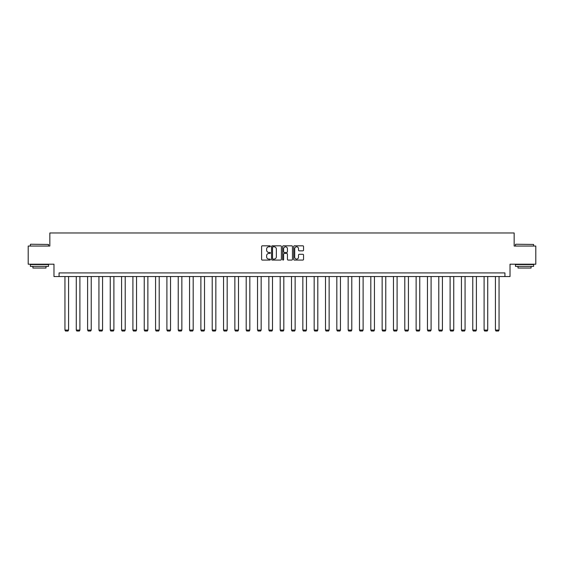 <?xml version="1.0" encoding="UTF-8"?>
<svg xmlns="http://www.w3.org/2000/svg" width="564" height="564" viewBox="0 0 564 564"><rect width="100%" height="100%" fill="white"/><g stroke="black" fill="none" stroke-linecap="round" stroke-linejoin="round"><path stroke-width="0.85" d="M270.382 246.32A0.501 0.501 0 0 0 269.881 245.819L262.309 245.819A0.712 0.712 0 0 0 261.597 246.531L261.597 259.362A0.712 0.712 0 0 0 262.309 260.074L269.881 260.074A0.501 0.501 0 0 0 270.382 259.574A0.501 0.501 0 0 0 269.881 259.073L268.901 259.073A2.284 2.284 0 0 1 266.624 256.796L266.624 255.725A2.284 2.284 0 0 1 268.901 253.447L269.881 253.447A0.501 0.501 0 0 0 270.382 252.947A0.501 0.501 0 0 0 269.881 252.446L268.901 252.446A2.284 2.284 0 0 1 266.624 250.162L266.624 249.098A2.284 2.284 0 0 1 268.901 246.813L269.881 246.813A0.501 0.501 0 0 0 270.382 246.32M302.833 250.846A0.712 0.712 0 0 0 303.545 250.127L303.545 246.531A0.712 0.712 0 0 0 302.833 245.819L294.422 245.819A0.712 0.712 0 0 0 293.71 246.531L293.71 259.362A0.712 0.712 0 0 0 294.422 260.074L302.833 260.074A0.712 0.712 0 0 0 303.545 259.362L303.545 255.013A0.712 0.712 0 0 0 302.833 254.301L299.23 254.301A0.712 0.712 0 0 0 298.518 255.013L298.518 257.17A1.903 1.903 0 0 1 296.615 259.073A1.903 1.903 0 0 1 294.704 257.17L294.704 248.724A1.903 1.903 0 0 1 296.615 246.813A1.903 1.903 0 0 1 298.518 248.724L298.518 250.127A0.712 0.712 0 0 0 299.23 250.846L302.833 250.846M504.935 276.543L510.018 276.543L510.018 264.199L535.8 264.199L535.8 246.045L514.156 246.045L514.156 232.974L49.843 232.974L49.843 246.045L28.2 246.045L28.2 264.199L53.982 264.199L53.982 276.543L504.935 276.543L504.935 272.913L59.065 272.913L59.065 276.543M281.38 246.531A0.712 0.712 0 0 0 280.661 245.819L272.25 245.819A0.712 0.712 0 0 0 271.538 246.531L271.538 259.362A0.712 0.712 0 0 0 272.25 260.074L280.661 260.074A0.712 0.712 0 0 0 281.38 259.362L281.38 246.531M283.339 245.819L291.75 245.819A0.712 0.712 0 0 1 292.462 246.531L292.462 259.362A0.712 0.712 0 0 1 291.75 260.074L288.148 260.074A0.712 0.712 0 0 1 287.436 259.362L287.436 254.16A0.712 0.712 0 0 0 286.724 253.447L284.334 253.447A0.712 0.712 0 0 0 283.621 254.16L283.621 259.574A0.501 0.501 0 0 1 283.121 260.074A0.501 0.501 0 0 1 282.62 259.574L282.62 246.531A0.712 0.712 0 0 1 283.339 245.819M273.039 246.813A0.501 0.501 0 0 0 272.539 247.314L272.539 258.58A0.501 0.501 0 0 0 273.039 259.073L274.069 259.073A2.284 2.284 0 0 0 276.353 256.796L276.353 249.098A2.284 2.284 0 0 0 274.069 246.813L273.039 246.813M287.436 248.759A1.903 1.903 0 0 0 285.525 246.849A1.903 1.903 0 0 0 283.621 248.759L283.621 251.734A0.712 0.712 0 0 0 284.334 252.446L286.724 252.446A0.712 0.712 0 0 0 287.436 251.734L287.436 248.759M68.575 276.543L68.575 330.081L64.945 330.081L64.945 276.543M68.575 330.081L68.032 331.026L65.487 331.026L64.945 330.081M30.597 244.233L48.532 244.452L30.597 244.233M39.459 266.377L30.378 266.377L30.378 264.565L48.532 264.565L48.532 266.377L39.459 266.377M45.994 266.377L45.994 268.048L32.923 268.048L32.923 266.377M515.686 244.233L533.622 244.452L515.686 244.233M524.541 266.377L515.468 266.377L515.468 264.565L533.622 264.565L533.622 266.377L524.541 266.377M531.076 266.377L531.076 268.048L518.006 268.048L518.006 266.377M79.905 276.543L79.905 330.081L76.274 330.081L76.274 276.543M79.905 330.081L79.362 331.026L76.817 331.026L76.274 330.081M91.234 276.543L91.234 330.081L87.603 330.081L87.603 276.543M91.234 330.081L90.691 331.026L88.146 331.026L87.603 330.081M102.563 276.543L102.563 330.081L98.933 330.081L98.933 276.543M102.563 330.081L102.013 331.026L99.475 331.026L98.933 330.081M113.893 276.543L113.893 330.081L110.255 330.081L110.255 276.543M113.893 330.081L113.343 331.026L110.805 331.026L110.255 330.081M125.215 276.543L125.215 330.081L121.584 330.081L121.584 276.543M125.215 330.081L124.672 331.026L122.134 331.026L121.584 330.081M136.544 276.543L136.544 330.081L132.914 330.081L132.914 276.543M136.544 330.081L136.002 331.026L133.457 331.026L132.914 330.081M147.874 276.543L147.874 330.081L144.243 330.081L144.243 276.543M147.874 330.081L147.331 331.026L144.786 331.026L144.243 330.081M159.203 276.543L159.203 330.081L155.572 330.081L155.572 276.543M159.203 330.081L158.66 331.026L156.115 331.026L155.572 330.081M170.532 276.543L170.532 330.081L166.902 330.081L166.902 276.543M170.532 330.081L169.99 331.026L167.445 331.026L166.902 330.081M181.862 276.543L181.862 330.081L178.231 330.081L178.231 276.543M181.862 330.081L181.312 331.026L178.774 331.026L178.231 330.081M193.191 276.543L193.191 330.081L189.56 330.081L189.56 276.543M193.191 330.081L192.641 331.026L190.103 331.026L189.56 330.081M204.513 276.543L204.513 330.081L200.883 330.081L200.883 276.543M204.513 330.081L203.971 331.026L201.433 331.026L200.883 330.081M215.843 276.543L215.843 330.081L212.212 330.081L212.212 276.543M215.843 330.081L215.3 331.026L212.762 331.026L212.212 330.081M227.172 276.543L227.172 330.081L223.541 330.081L223.541 276.543M227.172 330.081L226.629 331.026L224.084 331.026L223.541 330.081M238.501 276.543L238.501 330.081L234.871 330.081L234.871 276.543M238.501 330.081L237.959 331.026L235.414 331.026L234.871 330.081M249.831 276.543L249.831 330.081L246.2 330.081L246.2 276.543M249.831 330.081L249.288 331.026L246.743 331.026L246.2 330.081M261.16 276.543L261.16 330.081L257.529 330.081L257.529 276.543M261.16 330.081L260.617 331.026L258.072 331.026L257.529 330.081M272.49 276.543L272.49 330.081L268.859 330.081L268.859 276.543M272.49 330.081L271.94 331.026L269.402 331.026L268.859 330.081M283.819 276.543L283.819 330.081L280.181 330.081L280.181 276.543M283.819 330.081L283.269 331.026L280.731 331.026L280.181 330.081M295.141 276.543L295.141 330.081L291.51 330.081L291.51 276.543M295.141 330.081L294.598 331.026L292.06 331.026L291.51 330.081M306.471 276.543L306.471 330.081L302.84 330.081L302.84 276.543M306.471 330.081L305.928 331.026L303.383 331.026L302.84 330.081M317.8 276.543L317.8 330.081L314.169 330.081L314.169 276.543M317.8 330.081L317.257 331.026L314.712 331.026L314.169 330.081M329.129 276.543L329.129 330.081L325.498 330.081L325.498 276.543M329.129 330.081L328.586 331.026L326.041 331.026L325.498 330.081M340.459 276.543L340.459 330.081L336.828 330.081L336.828 276.543M340.459 330.081L339.916 331.026L337.371 331.026L336.828 330.081M351.788 276.543L351.788 330.081L348.157 330.081L348.157 276.543M351.788 330.081L351.238 331.026L348.7 331.026L348.157 330.081M363.117 276.543L363.117 330.081L359.487 330.081L359.487 276.543M363.117 330.081L362.567 331.026L360.029 331.026L359.487 330.081M374.44 276.543L374.44 330.081L370.809 330.081L370.809 276.543M374.44 330.081L373.897 331.026L371.359 331.026L370.809 330.081M385.769 276.543L385.769 330.081L382.138 330.081L382.138 276.543M385.769 330.081L385.226 331.026L382.688 331.026L382.138 330.081M397.098 276.543L397.098 330.081L393.468 330.081L393.468 276.543M397.098 330.081L396.555 331.026L394.01 331.026L393.468 330.081M408.428 276.543L408.428 330.081L404.797 330.081L404.797 276.543M408.428 330.081L407.885 331.026L405.34 331.026L404.797 330.081M419.757 276.543L419.757 330.081L416.126 330.081L416.126 276.543M419.757 330.081L419.214 331.026L416.669 331.026L416.126 330.081M431.086 276.543L431.086 330.081L427.456 330.081L427.456 276.543M431.086 330.081L430.543 331.026L427.998 331.026L427.456 330.081M442.416 276.543L442.416 330.081L438.785 330.081L438.785 276.543M442.416 330.081L441.866 331.026L439.328 331.026L438.785 330.081M453.745 276.543L453.745 330.081L450.107 330.081L450.107 276.543M453.745 330.081L453.195 331.026L450.657 331.026L450.107 330.081M465.067 276.543L465.067 330.081L461.437 330.081L461.437 276.543M465.067 330.081L464.524 331.026L461.986 331.026L461.437 330.081M476.397 276.543L476.397 330.081L472.766 330.081L472.766 276.543M476.397 330.081L475.854 331.026L473.309 331.026L472.766 330.081M487.726 276.543L487.726 330.081L484.095 330.081L484.095 276.543M487.726 330.081L487.183 331.026L484.638 331.026L484.095 330.081M499.055 276.543L499.055 330.081L495.425 330.081L495.425 276.543M499.055 330.081L498.513 331.026L495.967 331.026L495.425 330.081M30.378 246.045L30.378 244.452M34.517 264.565L34.517 264.199M44.394 264.565L44.394 264.199M48.532 246.045L48.532 244.452M515.468 246.045L515.468 244.452M519.606 264.565L519.606 264.199M529.483 264.565L529.483 264.199M533.622 246.045L533.622 244.452"/></g></svg>
